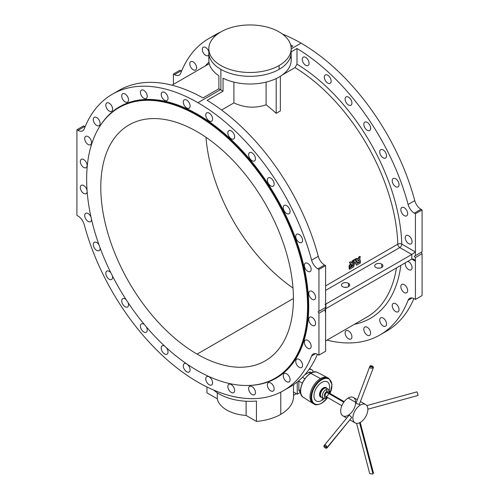 <?xml version="1.0" encoding="UTF-8"?>
<svg xmlns="http://www.w3.org/2000/svg" width="499" height="499" viewBox="0 0 499 499"><rect width="100%" height="100%" fill="white"/><g stroke="black" fill="none" stroke-linecap="round" stroke-linejoin="round"><path stroke-width="0.75" d="M293.468 395.351A43.519 25.125 180 0 1 280.775 414.338L280.775 392.12L280.775 414.338A43.519 25.125 0 0 0 293.518 396.568L293.518 384.698M220.889 90.013L220.396 89.726L197.935 102.694A171.138 98.808 60 0 1 311.619 260.179L318.275 256.336A171.138 98.808 -120 0 0 207.166 100.368L223.041 91.205L220.889 90.013L220.889 69.367A41.168 23.765 0 0 0 279.109 69.367A41.168 23.765 0 0 0 291.167 52.557A41.168 23.765 180 0 1 279.109 69.367L279.109 65.525A41.168 23.765 180 0 1 234.243 70.677A41.168 23.765 180 0 1 208.832 48.715A41.168 23.765 180 0 1 249.999 24.95A41.168 23.765 180 0 1 291.167 48.715A41.168 23.765 180 0 1 279.109 65.525L279.109 69.367A41.168 23.765 180 0 1 220.889 69.367A41.168 23.765 180 0 1 208.832 52.557A41.168 23.765 0 0 0 220.889 69.367L220.889 90.013L223.041 91.205L223.041 78.206A41.168 23.765 0 0 0 267.102 81.861A41.168 23.765 0 0 0 291.167 60.242A41.168 23.765 0 0 0 290.624 56.399A41.168 23.765 180 0 1 270.084 80.988A41.168 23.765 180 0 1 223.041 78.206L223.041 91.205L207.166 100.368A171.138 98.808 60 0 1 318.275 256.336A9.412 5.433 -120 0 0 324.525 265L325.604 265.618L318.948 269.46L318.948 311.332L325.604 307.49L325.604 303.841L325.934 304.034L411.769 254.478L399.799 247.573L325.604 290.406L399.799 247.573A2.826 1.628 60 0 1 397.803 244.198A149.145 86.109 -120 0 0 294.996 67.627L282.446 74.875L294.996 67.627A149.145 86.109 60 0 1 397.803 244.198A2.826 1.566 178.2 0 1 401.795 244.111L415.424 251.983L415.424 255.631L422.079 251.789L422.079 209.917L415.424 213.759L415.424 251.983L415.424 213.759L414.351 213.135A9.412 5.433 60 0 1 408.101 204.478A171.138 98.808 -120 0 0 296.992 48.509L296.992 64.165A151.97 87.737 60 0 1 401.795 244.111A151.97 87.737 -120 0 0 296.992 64.165L294.996 67.627L296.992 64.165L296.992 48.509L291.167 51.871L296.992 48.509A171.138 98.808 60 0 1 408.101 204.478L414.756 200.635A171.138 98.808 -120 0 0 301.065 43.151A171.138 98.808 -120 0 0 282.365 34.032A171.138 98.808 60 0 1 301.065 43.151L291.167 48.865L301.065 43.151A171.138 98.808 60 0 1 414.756 200.635A9.412 5.433 -120 0 0 421.006 209.299L422.079 209.917L422.079 251.789L421.25 252.269L422.079 253.71L422.079 295.583L422.079 253.71L415.424 257.553L415.424 261.202L411.769 259.087L325.934 308.644L411.769 259.087A2.826 1.628 -60 0 1 411.794 259.075L411.794 254.465A2.826 1.628 -60 0 1 411.769 254.478L325.934 304.034A2.826 1.628 -60 0 1 325.909 304.053L325.909 308.663A2.826 1.628 -60 0 1 325.934 308.644A2.826 1.628 120 0 0 325.909 308.663L325.46 309.081L325.909 308.663L325.909 304.053C324.924 304.733 324.818 304.664 325.604 303.841L325.604 265.618L325.604 307.49L325.117 307.771L325.604 309.411L318.948 313.253L318.119 311.813L318.948 311.332L318.948 269.46L317.869 268.842A9.412 5.433 60 0 1 311.619 260.179A171.138 98.808 -120 0 0 197.935 102.694L220.396 89.726L220.889 90.013M212.237 36.708A171.138 98.808 60 0 1 220.764 31.986A171.138 98.808 -120 0 0 215.499 34.674L208.844 38.517A171.138 98.808 60 0 1 216.697 34.743A171.138 98.808 -120 0 0 180.725 73.203A171.138 98.808 60 0 1 208.844 38.517M290.624 44.873A171.138 98.808 60 0 1 292.832 46.089L291.073 47.106L292.832 46.089A171.138 98.808 -120 0 0 290.624 44.873M348.477 283.338A4.117 2.376 180 0 1 346.63 287.318A4.117 2.376 180 0 1 341.584 284.405A4.117 2.376 180 0 1 348.477 283.338A4.117 2.376 0 0 0 343.986 282.821A4.117 2.376 0 0 0 341.447 285.016A4.117 2.376 0 0 0 345.564 287.399A4.117 2.376 0 0 0 349.68 285.016A4.117 2.376 0 0 0 348.477 283.338L348.477 286.7L348.477 283.338M381.741 264.133A4.117 2.376 180 0 1 379.895 268.106A4.117 2.376 180 0 1 374.855 265.2A4.117 2.376 180 0 1 381.741 264.133A4.117 2.376 0 0 0 377.256 263.615A4.117 2.376 0 0 0 374.712 265.811A4.117 2.376 0 0 0 378.828 268.188A4.117 2.376 0 0 0 382.945 265.811A4.117 2.376 0 0 0 381.741 264.133L381.741 267.495L381.741 264.133M346.568 287.324A4.117 2.376 0 0 0 344.56 287.324A4.117 2.376 180 0 1 346.568 287.324M379.839 268.119A4.117 2.376 0 0 0 377.824 268.119A4.117 2.376 180 0 1 379.839 268.119M208.969 50.636A41.168 23.765 0 0 0 208.832 52.557A41.168 23.765 180 0 1 208.969 50.636M279.109 65.525A41.168 23.765 0 0 0 260.653 25.761A41.168 23.765 0 0 0 210.235 54.871A41.168 23.765 0 0 0 279.109 65.525M366.99 317.04A149.145 86.109 -120 0 0 396.449 267.938A149.145 86.109 60 0 1 366.99 317.04L325.604 340.936M283.501 390.636A171.138 98.808 60 0 1 84.244 224.675A171.138 98.808 -120 0 0 197.935 382.165A171.138 98.808 -120 0 0 311.619 355.949L315.593 353.654L311.619 355.949A171.138 98.808 60 0 1 283.501 390.636L290.156 386.8A171.138 98.808 -120 0 0 317.414 354.259A171.138 98.808 60 0 1 286.763 388.609M325.604 313.06L325.604 351.284L325.604 309.411L325.604 313.06L325.08 310.521M233.9 102.9L221.556 110.023L233.9 102.9L233.9 82.117L233.9 102.9C244.629 107.846 255.363 108.476 266.098 104.79C255.363 108.476 244.629 107.846 233.9 102.9M325.604 285.883L397.803 244.198L325.604 285.883M280.357 110.915L276.197 113.317A149.145 86.109 -120 0 0 266.098 104.79L266.098 82.117L266.098 104.79A149.145 86.109 60 0 1 276.197 113.317L276.197 78.574L276.197 113.317L280.357 110.915L280.357 76.297L280.357 110.915M359.579 259.86L360.241 259.985A149.731 86.452 60 0 1 360.322 261.158L357.515 262.805L355.725 259.193L356.779 258.582L357.247 259.28L358.856 258.351L359.161 257.21L360.216 256.598L359.492 260.26L360.241 259.985L359.579 259.86M357.153 262.611L355.269 259.124L356.423 258.413L356.835 258.594L356.367 258.401L355.269 259.124L357.103 262.599M357.034 258.975L358.444 258.164L358.75 257.022L359.804 256.417L360.272 256.661L359.804 256.417L358.75 257.022L359.161 257.21L358.7 257.091L359.118 257.278L358.7 257.091L358.494 258.095L358.906 258.282L358.444 258.164L358.856 258.351L357.034 258.975M349.094 267.196A149.145 86.109 -120 0 0 349.019 266.029L350.441 263.759L349.406 262.418L350.51 261.813L352.051 263.285L352.606 261.033L354.764 259.324L357.278 263.435L360.359 261.763A149.731 86.452 60 0 1 360.428 262.929L356.685 265.156L354.951 261.863L353.66 266.903L349.612 269.173A149.731 86.452 -120 0 0 349.55 268.007L352.912 265.961L354.209 260.11L355.232 259.524L354.764 259.324L353.841 259.854L354.259 260.041L353.797 259.923L354.209 260.11L353.797 259.923L352.568 265.705L351.458 266.248L351.783 264.545L350.597 266.84L349.512 267.402A149.731 86.452 -120 0 0 349.431 266.229L349.019 266.029A149.145 86.109 60 0 1 349.094 267.196L349.568 267.433L350.597 266.84L351.783 264.545M351.726 263.023L352.244 260.784L353.71 260.359L352.244 260.784L352.656 260.965L352.194 260.852L352.606 261.033L352.194 260.852L351.726 263.023L352.144 263.216L351.726 263.023M351.04 266.048L351.421 264.408L351.832 264.607L351.421 264.408L351.04 266.048L351.458 266.248L351.096 266.11L351.514 266.31L352.612 265.636L353.766 260.422M357.122 263.123L359.891 261.526L360.359 261.763L359.891 261.526L357.122 263.123M356.267 264.95L354.951 261.863L356.648 265.162M349.2 268.961L349.2 268.961A149.145 86.109 -120 0 0 349.132 267.801L352.5 265.742L352.912 265.961L352.494 265.755L352.862 266.029L352.45 265.824L349.181 267.707L349.55 268.007L349.132 267.801A149.145 86.109 60 0 1 349.2 268.961L349.674 269.204L353.66 266.903L354.851 261.925M404.246 207.727A4.822 2.782 60 0 1 407.203 215.337A4.822 2.782 60 0 1 401.296 211.932A4.822 2.782 60 0 1 404.246 207.727A4.822 2.782 -120 0 0 401.838 207.49A4.822 2.782 -120 0 0 401.838 213.061A4.822 2.782 -120 0 0 406.66 215.842A4.822 2.782 -120 0 0 407.396 211.975A4.822 2.782 -120 0 0 404.246 207.727M395.638 178.754A4.822 2.782 60 0 1 398.589 186.364A4.822 2.782 60 0 1 392.682 182.952A4.822 2.782 60 0 1 395.638 178.754A4.822 2.782 -120 0 0 393.224 178.517A4.822 2.782 -120 0 0 393.224 184.081A4.822 2.782 -120 0 0 398.046 186.869A4.822 2.782 -120 0 0 398.788 183.002A4.822 2.782 -120 0 0 395.638 178.754M383.138 149.931A4.822 2.782 60 0 1 386.089 157.547A4.822 2.782 60 0 1 380.182 154.135A4.822 2.782 60 0 1 383.138 149.931A4.822 2.782 -120 0 0 380.725 149.694A4.822 2.782 -120 0 0 380.725 155.264A4.822 2.782 -120 0 0 385.546 158.046A4.822 2.782 -120 0 0 386.288 154.185A4.822 2.782 -120 0 0 383.138 149.931M367.227 122.38A4.822 2.782 60 0 1 370.177 129.99A4.822 2.782 60 0 1 364.27 126.578A4.822 2.782 60 0 1 367.227 122.38A4.822 2.782 -120 0 0 364.813 122.136A4.822 2.782 -120 0 0 364.813 127.707A4.822 2.782 -120 0 0 369.634 130.488A4.822 2.782 -120 0 0 370.377 126.627A4.822 2.782 -120 0 0 367.227 122.38M348.52 97.143A4.822 2.782 60 0 1 351.471 104.753A4.822 2.782 60 0 1 345.564 101.341A4.822 2.782 60 0 1 348.52 97.143A4.822 2.782 -120 0 0 346.106 96.906A4.822 2.782 -120 0 0 346.106 102.47A4.822 2.782 -120 0 0 350.928 105.258A4.822 2.782 -120 0 0 351.67 101.391A4.822 2.782 -120 0 0 348.52 97.143M327.731 75.199A4.822 2.782 60 0 1 330.681 82.809A4.822 2.782 60 0 1 324.774 79.397A4.822 2.782 60 0 1 327.731 75.199A4.822 2.782 -120 0 0 325.317 74.956A4.822 2.782 -120 0 0 325.317 80.526A4.822 2.782 -120 0 0 330.145 83.314A4.822 2.782 -120 0 0 330.881 79.447A4.822 2.782 -120 0 0 327.731 75.199M305.662 57.391A4.822 2.782 60 0 1 308.613 65.001A4.822 2.782 60 0 1 302.712 61.589A4.822 2.782 60 0 1 305.662 57.391A4.822 2.782 -120 0 0 303.249 57.148A4.822 2.782 -120 0 0 303.249 62.718A4.822 2.782 -120 0 0 308.076 65.5A4.822 2.782 -120 0 0 308.812 61.639A4.822 2.782 -120 0 0 305.662 57.391M408.637 235.746A4.822 2.782 60 0 1 411.588 243.356A4.822 2.782 60 0 1 405.681 239.944A4.822 2.782 60 0 1 408.637 235.746A4.822 2.782 -120 0 0 406.223 235.503A4.822 2.782 -120 0 0 406.223 241.073A4.822 2.782 -120 0 0 411.045 243.855A4.822 2.782 -120 0 0 411.787 239.994A4.822 2.782 -120 0 0 408.637 235.746M205.264 65.98A151.97 87.737 60 0 1 208.962 62.15A151.97 87.737 -120 0 0 205.264 65.98M173.396 74.027L173.396 84.375L173.396 74.027L180.052 70.184L181.131 70.808A9.412 5.433 -120 0 0 181.586 71.051A9.412 5.433 60 0 1 181.131 70.808L180.052 70.184L173.396 74.027L174.475 74.644L173.396 74.027M180.725 73.203A9.412 5.433 60 0 1 174.475 74.644L181.131 70.808L174.475 74.644A9.412 5.433 -120 0 0 179.178 75.112A9.412 5.433 -120 0 0 180.725 73.203M205.688 47.486A4.822 2.782 60 0 1 208.832 51.709A4.822 2.782 -120 0 0 205.688 47.486A4.822 2.782 -120 0 0 203.28 47.249A4.822 2.782 -120 0 0 203.28 52.813A4.822 2.782 -120 0 0 208.102 55.601A4.822 2.782 -120 0 0 208.832 54.765A4.822 2.782 60 0 1 204.796 54.703A4.822 2.782 60 0 1 202.307 48.952A4.822 2.782 60 0 1 205.688 47.486M193.188 61.87A4.822 2.782 60 0 1 196.144 69.486A4.822 2.782 60 0 1 190.238 66.074A4.822 2.782 60 0 1 193.188 61.87A4.822 2.782 -120 0 0 190.78 61.633A4.822 2.782 -120 0 0 190.78 67.203A4.822 2.782 -120 0 0 195.602 69.985A4.822 2.782 -120 0 0 196.338 66.124A4.822 2.782 -120 0 0 193.188 61.87M218.886 88.785L220.396 89.726L218.886 88.785L218.886 75.804L218.886 88.785L203.006 97.947L218.886 88.785M208.832 48.715L208.832 60.242A41.168 23.765 0 0 0 218.886 75.804A41.168 23.765 180 0 1 209.374 56.399M415.424 299.425L415.424 261.202L415.424 299.425L422.079 295.583L415.424 299.425L414.351 298.807L415.424 299.425M408.101 300.248A9.412 5.433 60 0 1 414.351 298.807A9.412 5.433 -120 0 0 409.648 298.34A9.412 5.433 -120 0 0 408.101 300.248A171.138 98.808 60 0 1 379.982 334.935A171.138 98.808 60 0 1 327.02 340.118A171.138 98.808 -120 0 0 408.101 300.248L412.068 297.953L408.101 300.248M400.828 265.406A151.97 87.737 60 0 1 354.409 324.306A151.97 87.737 -120 0 0 400.828 265.406M348.52 330.912A4.822 2.782 60 0 1 351.471 338.522A4.822 2.782 60 0 1 345.564 335.11A4.822 2.782 60 0 1 348.52 330.912A4.822 2.782 -120 0 0 346.106 330.669A4.822 2.782 -120 0 0 346.106 336.239A4.822 2.782 -120 0 0 350.928 339.021A4.822 2.782 -120 0 0 351.67 335.16A4.822 2.782 -120 0 0 348.52 330.912M367.227 327.275A4.822 2.782 60 0 1 370.177 334.885A4.822 2.782 60 0 1 364.27 331.479A4.822 2.782 60 0 1 367.227 327.275A4.822 2.782 -120 0 0 364.813 327.038A4.822 2.782 -120 0 0 364.813 332.608A4.822 2.782 -120 0 0 369.634 335.39A4.822 2.782 -120 0 0 370.377 331.523A4.822 2.782 -120 0 0 367.227 327.275M383.138 318.088A4.822 2.782 60 0 1 386.089 325.704A4.822 2.782 60 0 1 380.182 322.292A4.822 2.782 60 0 1 383.138 318.088A4.822 2.782 -120 0 0 380.725 317.851A4.822 2.782 -120 0 0 380.725 323.421A4.822 2.782 -120 0 0 385.546 326.203A4.822 2.782 -120 0 0 386.288 322.342A4.822 2.782 -120 0 0 383.138 318.088M395.638 303.704A4.822 2.782 60 0 1 398.589 311.314A4.822 2.782 60 0 1 392.682 307.908A4.822 2.782 60 0 1 395.638 303.704A4.822 2.782 -120 0 0 393.224 303.467A4.822 2.782 -120 0 0 393.224 309.037A4.822 2.782 -120 0 0 398.046 311.819A4.822 2.782 -120 0 0 398.788 307.952A4.822 2.782 -120 0 0 395.638 303.704M404.246 284.673A4.822 2.782 60 0 1 407.203 292.283A4.822 2.782 60 0 1 401.296 288.871A4.822 2.782 60 0 1 404.246 284.673A4.822 2.782 -120 0 0 401.838 284.436A4.822 2.782 -120 0 0 401.838 290A4.822 2.782 -120 0 0 406.66 292.788A4.822 2.782 -120 0 0 407.396 288.921A4.822 2.782 -120 0 0 404.246 284.673M408.637 261.726A4.822 2.782 60 0 1 412.037 267.944A4.822 2.782 60 0 1 408.088 269.235A4.822 2.782 60 0 1 405.325 262.811A4.822 2.782 -120 0 0 406.959 268.125A4.822 2.782 -120 0 0 411.045 269.84A4.822 2.782 -120 0 0 411.787 265.973A4.822 2.782 -120 0 0 408.637 261.726A4.822 2.782 -120 0 0 407.82 261.37A4.822 2.782 60 0 1 408.637 261.726M84.649 126.509A9.412 5.433 -120 0 0 85.111 126.752A9.412 5.433 60 0 1 84.649 126.509L83.576 125.885L84.649 126.509L77.994 130.345L76.921 129.728L76.921 215.393L77.994 216.017A9.412 5.433 60 0 1 84.244 224.675A9.412 5.433 -120 0 0 77.994 216.017L76.921 215.393L76.921 129.728L83.576 125.885L76.921 129.728L77.994 130.345L84.649 126.509M115.756 92.409A171.138 98.808 60 0 1 203.006 97.947A171.138 98.808 -120 0 0 119.018 90.375L112.362 94.217A171.138 98.808 60 0 1 197.935 102.694A171.138 98.808 -120 0 0 84.244 128.904A171.138 98.808 60 0 1 112.362 94.217M379.982 334.935L386.638 331.099A171.138 98.808 -120 0 0 413.889 298.558A171.138 98.808 60 0 1 383.244 332.902M206 137.306A136.208 78.636 -120 0 0 293 288.004A136.208 78.636 60 0 1 206 137.306M318.948 355.126L318.948 313.253L318.948 355.126L325.604 351.284L318.948 355.126L317.869 354.508L318.948 355.126M311.619 355.949A9.412 5.433 60 0 1 317.869 354.508A9.412 5.433 -120 0 0 313.166 354.041A9.412 5.433 -120 0 0 311.619 355.949M84.244 128.904A9.412 5.433 60 0 1 77.994 130.345A9.412 5.433 -120 0 0 82.703 130.813A9.412 5.433 -120 0 0 84.244 128.904M307.771 263.428A4.822 2.782 60 0 1 310.721 271.038A4.822 2.782 60 0 1 304.814 267.632A4.822 2.782 60 0 1 307.771 263.428A4.822 2.782 -120 0 0 305.357 263.191A4.822 2.782 -120 0 0 305.357 268.761A4.822 2.782 -120 0 0 310.178 271.543A4.822 2.782 -120 0 0 310.921 267.676A4.822 2.782 -120 0 0 307.771 263.428M299.157 234.455A4.822 2.782 60 0 1 302.113 242.065A4.822 2.782 60 0 1 296.206 238.659A4.822 2.782 60 0 1 299.157 234.455A4.822 2.782 -120 0 0 296.749 234.218A4.822 2.782 -120 0 0 296.749 239.782A4.822 2.782 -120 0 0 301.571 242.57A4.822 2.782 -120 0 0 302.307 238.703A4.822 2.782 -120 0 0 299.157 234.455M286.657 205.638A4.822 2.782 60 0 1 289.613 213.248A4.822 2.782 60 0 1 283.706 209.836A4.822 2.782 60 0 1 286.657 205.638A4.822 2.782 -120 0 0 284.243 205.395A4.822 2.782 -120 0 0 284.243 210.965A4.822 2.782 -120 0 0 289.071 213.747A4.822 2.782 -120 0 0 289.807 209.886A4.822 2.782 -120 0 0 286.657 205.638M270.745 178.081A4.822 2.782 60 0 1 273.702 185.69A4.822 2.782 60 0 1 267.795 182.278A4.822 2.782 60 0 1 270.745 178.081A4.822 2.782 -120 0 0 268.337 177.837A4.822 2.782 -120 0 0 268.337 183.407A4.822 2.782 -120 0 0 273.159 186.189A4.822 2.782 -120 0 0 273.895 182.328A4.822 2.782 -120 0 0 270.745 178.081M252.039 152.844A4.822 2.782 60 0 1 254.995 160.453A4.822 2.782 60 0 1 249.088 157.042A4.822 2.782 60 0 1 252.039 152.844A4.822 2.782 -120 0 0 249.625 152.607A4.822 2.782 -120 0 0 249.625 158.171A4.822 2.782 -120 0 0 254.453 160.959A4.822 2.782 -120 0 0 255.189 157.091A4.822 2.782 -120 0 0 252.039 152.844M231.249 130.9A4.822 2.782 60 0 1 234.206 138.51A4.822 2.782 60 0 1 228.299 135.098A4.822 2.782 60 0 1 231.249 130.9A4.822 2.782 -120 0 0 228.841 130.663A4.822 2.782 -120 0 0 228.841 136.227A4.822 2.782 -120 0 0 233.663 139.015A4.822 2.782 -120 0 0 234.399 135.148A4.822 2.782 -120 0 0 231.249 130.9M209.181 113.092A4.822 2.782 60 0 1 212.137 120.702A4.822 2.782 60 0 1 206.23 117.29A4.822 2.782 60 0 1 209.181 113.092A4.822 2.782 -120 0 0 206.773 112.849A4.822 2.782 -120 0 0 206.773 118.419A4.822 2.782 -120 0 0 211.595 121.201A4.822 2.782 -120 0 0 212.337 117.34A4.822 2.782 -120 0 0 209.181 113.092M186.682 100.099A4.822 2.782 60 0 1 189.639 107.709A4.822 2.782 60 0 1 183.732 104.303A4.822 2.782 60 0 1 186.682 100.099A4.822 2.782 -120 0 0 184.274 99.862A4.822 2.782 -120 0 0 184.274 105.426A4.822 2.782 -120 0 0 189.096 108.214A4.822 2.782 -120 0 0 189.832 104.347A4.822 2.782 -120 0 0 186.682 100.099M164.614 92.427A4.822 2.782 60 0 1 167.57 100.037A4.822 2.782 60 0 1 161.664 96.631A4.822 2.782 60 0 1 164.614 92.427A4.822 2.782 -120 0 0 162.206 92.19A4.822 2.782 -120 0 0 162.206 97.754A4.822 2.782 -120 0 0 167.028 100.542A4.822 2.782 -120 0 0 167.764 96.675A4.822 2.782 -120 0 0 164.614 92.427M143.831 90.369A4.822 2.782 60 0 1 146.781 97.979A4.822 2.782 60 0 1 140.874 94.567A4.822 2.782 60 0 1 143.831 90.369A4.822 2.782 -120 0 0 141.417 90.132A4.822 2.782 -120 0 0 141.417 95.696A4.822 2.782 -120 0 0 146.238 98.484A4.822 2.782 -120 0 0 146.98 94.617A4.822 2.782 -120 0 0 143.831 90.369M125.118 93.999A4.822 2.782 60 0 1 128.075 101.615A4.822 2.782 60 0 1 122.168 98.203A4.822 2.782 60 0 1 125.118 93.999A4.822 2.782 -120 0 0 122.71 93.762A4.822 2.782 -120 0 0 122.71 99.332A4.822 2.782 -120 0 0 127.532 102.114A4.822 2.782 -120 0 0 128.268 98.253A4.822 2.782 -120 0 0 125.118 93.999M109.212 103.187A4.822 2.782 60 0 1 112.163 110.797A4.822 2.782 60 0 1 106.256 107.391A4.822 2.782 60 0 1 109.212 103.187A4.822 2.782 -120 0 0 106.798 102.95A4.822 2.782 -120 0 0 106.798 108.52A4.822 2.782 -120 0 0 111.62 111.302A4.822 2.782 -120 0 0 112.362 107.435A4.822 2.782 -120 0 0 109.212 103.187M96.712 117.571A4.822 2.782 60 0 1 99.663 125.187A4.822 2.782 60 0 1 93.756 121.775A4.822 2.782 60 0 1 96.712 117.571A4.822 2.782 -120 0 0 94.299 117.334A4.822 2.782 -120 0 0 94.299 122.904A4.822 2.782 -120 0 0 99.12 125.686A4.822 2.782 -120 0 0 99.862 121.825A4.822 2.782 -120 0 0 96.712 117.571M88.098 136.607A4.822 2.782 60 0 1 91.055 144.217A4.822 2.782 60 0 1 85.148 140.805A4.822 2.782 60 0 1 88.098 136.607A4.822 2.782 -120 0 0 85.691 136.364A4.822 2.782 -120 0 0 85.691 141.934A4.822 2.782 -120 0 0 90.512 144.716A4.822 2.782 -120 0 0 91.248 140.855A4.822 2.782 -120 0 0 88.098 136.607M83.707 159.555A4.822 2.782 60 0 1 86.664 167.165A4.822 2.782 60 0 1 80.757 163.753A4.822 2.782 60 0 1 83.707 159.555A4.822 2.782 -120 0 0 81.3 159.312A4.822 2.782 -120 0 0 81.3 164.882A4.822 2.782 -120 0 0 86.121 167.664A4.822 2.782 -120 0 0 86.863 163.803A4.822 2.782 -120 0 0 83.707 159.555M83.707 185.534A4.822 2.782 60 0 1 86.664 193.144A4.822 2.782 60 0 1 80.757 189.732A4.822 2.782 60 0 1 83.707 185.534A4.822 2.782 -120 0 0 81.3 185.297A4.822 2.782 -120 0 0 81.3 190.861A4.822 2.782 -120 0 0 86.121 193.649A4.822 2.782 -120 0 0 86.863 189.782A4.822 2.782 -120 0 0 83.707 185.534M88.098 213.547A4.822 2.782 60 0 1 90.999 217.096A4.822 2.782 -120 0 0 88.098 213.547A4.822 2.782 -120 0 0 85.691 213.31A4.822 2.782 -120 0 0 85.691 218.88A4.822 2.782 -120 0 0 90.512 221.662A4.822 2.782 -120 0 0 91.51 219.354A4.822 2.782 60 0 1 88.161 221.456A4.822 2.782 60 0 1 84.693 215.556A4.822 2.782 60 0 1 88.098 213.547M96.712 242.526A4.822 2.782 60 0 1 98.995 244.859A4.822 2.782 -120 0 0 96.712 242.526A4.822 2.782 -120 0 0 94.299 242.283A4.822 2.782 -120 0 0 94.299 247.853A4.822 2.782 -120 0 0 99.12 250.635A4.822 2.782 -120 0 0 100.087 247.86A4.822 2.782 60 0 1 97.031 250.567A4.822 2.782 60 0 1 93.307 244.678A4.822 2.782 60 0 1 96.712 242.526M109.212 271.344A4.822 2.782 60 0 1 110.847 272.772A4.822 2.782 -120 0 0 109.212 271.344A4.822 2.782 -120 0 0 106.798 271.107A4.822 2.782 -120 0 0 106.798 276.671A4.822 2.782 -120 0 0 111.62 279.459A4.822 2.782 -120 0 0 112.468 275.991A4.822 2.782 60 0 1 109.892 279.534A4.822 2.782 60 0 1 105.819 273.72A4.822 2.782 60 0 1 109.212 271.344M125.118 298.901A4.822 2.782 60 0 1 126.135 299.668A4.822 2.782 -120 0 0 125.118 298.901A4.822 2.782 -120 0 0 122.71 298.664A4.822 2.782 -120 0 0 122.71 304.228A4.822 2.782 -120 0 0 127.532 307.016A4.822 2.782 -120 0 0 128.112 302.675A4.822 2.782 60 0 1 126.235 307.203A4.822 2.782 60 0 1 121.756 301.552A4.822 2.782 60 0 1 125.118 298.901M143.831 324.138A4.822 2.782 60 0 1 144.305 324.45A4.822 2.782 -120 0 0 143.831 324.138A4.822 2.782 -120 0 0 141.417 323.895A4.822 2.782 -120 0 0 141.417 329.465A4.822 2.782 -120 0 0 146.238 332.247A4.822 2.782 -120 0 0 146.357 326.895A4.822 2.782 60 0 1 145.434 332.471A4.822 2.782 60 0 1 140.518 327.119A4.822 2.782 60 0 1 143.831 324.138M164.614 346.081A4.822 2.782 60 0 1 164.707 346.131A4.822 2.782 -120 0 0 164.614 346.081A4.822 2.782 -120 0 0 162.206 345.838A4.822 2.782 -120 0 0 162.206 351.408A4.822 2.782 -120 0 0 167.028 354.196A4.822 2.782 -120 0 0 166.404 347.703A4.822 2.782 60 0 1 166.753 354.321A4.822 2.782 60 0 1 161.402 349.468A4.822 2.782 60 0 1 164.614 346.081M186.682 363.89A4.822 2.782 60 0 1 189.639 371.499A4.822 2.782 60 0 1 183.732 368.094A4.822 2.782 60 0 1 186.682 363.89A4.822 2.782 -120 0 0 184.274 363.652A4.822 2.782 -120 0 0 184.274 369.216A4.822 2.782 -120 0 0 189.096 372.005A4.822 2.782 -120 0 0 189.832 368.137A4.822 2.782 -120 0 0 186.682 363.89M209.181 376.882A4.822 2.782 60 0 1 212.137 384.492A4.822 2.782 60 0 1 206.23 381.08A4.822 2.782 60 0 1 209.181 376.882A4.822 2.782 -120 0 0 206.773 376.639A4.822 2.782 -120 0 0 206.773 382.209A4.822 2.782 -120 0 0 211.595 384.991A4.822 2.782 -120 0 0 212.337 381.13A4.822 2.782 -120 0 0 209.181 376.882M231.249 384.554A4.822 2.782 60 0 1 234.206 392.164A4.822 2.782 60 0 1 228.299 388.752A4.822 2.782 60 0 1 231.249 384.554A4.822 2.782 -120 0 0 228.841 384.311A4.822 2.782 -120 0 0 228.841 389.881A4.822 2.782 -120 0 0 233.663 392.663A4.822 2.782 -120 0 0 234.399 388.802A4.822 2.782 -120 0 0 231.249 384.554M252.039 386.613A4.822 2.782 60 0 1 254.995 394.222A4.822 2.782 60 0 1 249.088 390.811A4.822 2.782 60 0 1 252.039 386.613A4.822 2.782 -120 0 0 249.625 386.369A4.822 2.782 -120 0 0 249.625 391.94A4.822 2.782 -120 0 0 254.453 394.721A4.822 2.782 -120 0 0 255.189 390.86A4.822 2.782 -120 0 0 252.039 386.613M270.745 382.976A4.822 2.782 60 0 1 273.702 390.586A4.822 2.782 60 0 1 267.795 387.18A4.822 2.782 60 0 1 270.745 382.976A4.822 2.782 -120 0 0 268.337 382.739A4.822 2.782 -120 0 0 268.337 388.309A4.822 2.782 -120 0 0 273.159 391.091A4.822 2.782 -120 0 0 273.895 387.224A4.822 2.782 -120 0 0 270.745 382.976M286.657 373.788A4.822 2.782 60 0 1 289.613 381.404A4.822 2.782 60 0 1 283.706 377.993A4.822 2.782 60 0 1 286.657 373.788A4.822 2.782 -120 0 0 284.243 373.551A4.822 2.782 -120 0 0 284.243 379.121A4.822 2.782 -120 0 0 289.071 381.903A4.822 2.782 -120 0 0 289.807 378.042A4.822 2.782 -120 0 0 286.657 373.788M299.157 359.405A4.822 2.782 60 0 1 302.113 367.014A4.822 2.782 60 0 1 296.206 363.609A4.822 2.782 60 0 1 299.157 359.405A4.822 2.782 -120 0 0 296.749 359.168A4.822 2.782 -120 0 0 296.749 364.738A4.822 2.782 -120 0 0 301.571 367.52A4.822 2.782 -120 0 0 302.307 363.659A4.822 2.782 -120 0 0 299.157 359.405M307.771 340.374A4.822 2.782 60 0 1 310.721 347.984A4.822 2.782 60 0 1 304.814 344.578A4.822 2.782 60 0 1 307.771 340.374A4.822 2.782 -120 0 0 305.357 340.137A4.822 2.782 -120 0 0 305.357 345.701A4.822 2.782 -120 0 0 310.178 348.489A4.822 2.782 -120 0 0 310.921 344.622A4.822 2.782 -120 0 0 307.771 340.374M312.156 317.426A4.822 2.782 60 0 1 315.112 325.036A4.822 2.782 60 0 1 309.205 321.63A4.822 2.782 60 0 1 312.156 317.426A4.822 2.782 -120 0 0 309.748 317.189A4.822 2.782 -120 0 0 309.748 322.753A4.822 2.782 -120 0 0 314.57 325.541A4.822 2.782 -120 0 0 315.306 321.674A4.822 2.782 -120 0 0 312.156 317.426M312.156 291.447A4.822 2.782 60 0 1 315.112 299.057A4.822 2.782 60 0 1 309.205 295.645A4.822 2.782 60 0 1 312.156 291.447A4.822 2.782 -120 0 0 309.748 291.204A4.822 2.782 -120 0 0 309.748 296.774A4.822 2.782 -120 0 0 314.57 299.562A4.822 2.782 -120 0 0 315.306 295.695A4.822 2.782 -120 0 0 312.156 291.447M197.935 114.502A156.674 90.456 60 0 1 305.363 273.202A156.674 90.456 60 0 1 250.417 385.384A156.674 90.456 -120 0 0 305.363 273.202A156.674 90.456 -120 0 0 197.935 114.502A156.674 90.456 -120 0 0 100.374 125.492A156.674 90.456 60 0 1 197.935 114.502L197.604 115.082A156.199 90.182 60 0 1 299.643 252.725A156.199 90.182 60 0 1 275.704 377.893A156.199 90.182 -120 0 0 299.643 252.725A156.199 90.182 -120 0 0 197.604 115.082L197.935 114.502M119.498 107.341A156.199 90.182 60 0 1 197.604 115.082A156.199 90.182 -120 0 0 119.498 107.341L118.999 107.634A156.199 90.182 60 0 1 197.105 115.369A156.199 90.182 60 0 1 299.144 253.018A156.199 90.182 60 0 1 275.205 378.18A156.199 90.182 60 0 1 118.999 287.998A156.199 90.182 60 0 1 118.999 107.634M197.604 115.082L197.105 115.369L197.604 115.082M197.105 115.369A156.199 90.182 -120 0 0 101.447 251.452A156.199 90.182 -120 0 0 292.757 361.9A156.199 90.182 -120 0 0 197.105 115.369M197.105 354.122A136.208 78.636 60 0 1 113.691 139.146A136.208 78.636 60 0 1 280.513 235.459A136.208 78.636 60 0 1 197.105 354.122A136.208 78.636 -120 0 0 265.206 360.864A136.208 78.636 -120 0 0 265.206 203.586A136.208 78.636 -120 0 0 128.998 124.95A136.208 78.636 -120 0 0 108.121 234.093A136.208 78.636 -120 0 0 197.105 354.122L293.412 298.514L197.105 354.122M422.079 209.917L421.006 209.299L414.351 213.135L415.424 213.759L422.079 209.917M325.604 265.618L324.525 265L317.869 268.842L318.948 269.46L325.604 265.618M411.794 254.465L411.794 259.075A2.826 1.628 120 0 0 411.769 259.087L415.424 261.202L413.733 259.274L411.794 259.075C413.384 258.738 414.594 259.449 415.424 261.202L415.424 257.553L414.251 256.311L415.424 255.631L415.424 251.983L411.794 254.465L415.424 251.983L401.795 244.111A2.826 1.566 -1.8 0 0 397.803 244.198A2.826 1.628 -120 0 0 399.799 247.573A2.826 1.628 120 0 0 401.795 244.111A2.826 1.628 -60 0 1 399.799 247.573L411.769 254.478A2.826 1.628 120 0 0 411.794 254.465M325.909 304.053C324.924 304.733 324.818 304.664 325.604 303.841C324.818 304.664 324.924 304.733 325.909 304.053A2.826 1.628 120 0 0 325.934 304.034L325.604 303.841C324.818 304.664 324.924 304.733 325.909 304.053M421.006 209.299A9.412 5.433 60 0 1 414.756 200.635L408.101 204.478A9.412 5.433 -120 0 0 414.351 213.135L421.006 209.299M324.525 265A9.412 5.433 60 0 1 318.275 256.336L311.619 260.179A9.412 5.433 -120 0 0 317.869 268.842L324.525 265M356.916 263.241L357.334 263.447L356.916 263.241M356.879 263.247L357.334 263.447L355.232 259.524L354.764 259.324M356.685 265.156L360.428 262.929A149.731 86.452 -120 0 0 360.359 261.763M360.303 261.732L357.334 263.447M355.176 259.511L354.209 260.11L352.912 265.961L349.55 268.007A149.731 86.452 60 0 1 349.612 269.173M354.951 261.863L356.629 265.144M352.051 263.285L350.51 261.813L349.406 262.418L350.922 262L350.46 261.807M350.872 261.994L349.406 262.418L350.853 263.952L349.787 262.73L350.853 263.952L350.441 263.759L350.841 264.065L350.423 263.871L349.425 265.693L349.836 265.892L350.841 264.065L349.836 265.892L349.375 265.755L349.793 265.955L349.069 265.936L349.793 265.955L349.431 266.229A149.731 86.452 60 0 1 349.512 267.402M351.832 264.607L351.458 266.248M353.71 260.359L352.606 261.033L352.144 263.216M359.137 260.122L359.548 260.316L359.137 260.122M359.492 260.26L360.272 256.661M356.835 259.093L357.247 259.28L356.835 259.093M357.197 259.268L356.367 258.401M357.571 262.817L360.322 261.158A149.731 86.452 -120 0 0 360.241 259.985M360.184 259.954L359.548 260.316M360.216 256.598L359.161 257.21L358.856 258.351L357.247 259.28M356.779 258.582L355.687 259.312L357.515 262.805M357.808 260.228L358.556 259.892L358.188 261.158L357.764 260.347L358.188 261.158L357.87 260.902L358.288 261.096L358.556 259.892L357.808 260.228M358.145 259.698L357.87 260.902L358.145 259.698M422.079 253.71L421.25 252.269L414.251 256.311L415.424 257.553L422.079 253.71M421.25 252.269L414.251 256.311L421.25 252.269M318.948 311.332L325.604 307.49L318.948 311.332M318.119 311.813L318.948 313.253L325.604 309.411L325.117 307.771L318.119 311.813M231.087 395.957A43.519 25.125 0 0 0 242.813 398.108A43.519 25.125 180 0 1 231.087 395.957M360.365 405.069A10.585 6.113 -60 0 1 365.661 404.546A10.585 6.113 -60 0 1 365.661 416.765A10.585 6.113 -60 0 1 355.076 422.878A10.585 6.113 -60 0 1 353.454 414.395A10.585 6.113 -60 0 1 360.365 405.069L359.286 404.446L360.365 405.069A10.585 6.113 120 0 0 353.885 421.774A10.585 6.113 120 0 0 366.852 414.289A10.585 6.113 120 0 0 360.365 405.069M357.328 399.73L353.46 397.503A10.585 6.113 120 0 0 348.165 398.027L356.217 402.674L348.165 398.027A10.585 6.113 120 0 0 341.254 407.352A10.585 6.113 120 0 0 342.875 415.835L346.736 418.068M367.85 409.217L418.125 395.439L416.983 391.852L366.815 405.6M370.401 365.673C369.379 367.944 370.239 368.699 372.984 367.944C373.682 366.728 372.822 365.967 370.401 365.673L373.433 367.526L369.853 366.36L370.401 365.673M326.901 448.121L351.801 417.407L327.038 447.522C326.327 444.771 325.242 444.403 323.782 446.424C325.242 448.364 326.327 448.732 327.038 447.522L326.901 448.121L324.107 445.601L327.038 447.522L351.801 417.407L349.2 415.074L324.107 445.601M356.567 423.352L369.74 473.67L372.984 474.05L373.42 472.871L372.984 474.05L369.747 473.663M372.984 474.05L359.561 422.772L372.984 474.05M369.853 366.366L355.962 403.36L359.286 404.446L373.433 367.526M348.165 398.027A10.585 6.113 -60 0 1 354.652 407.246A10.585 6.113 -60 0 1 341.684 414.731A10.585 6.113 -60 0 1 348.165 398.027M296.381 393.674L293.518 395.32L296.381 393.674M217.296 398.813L206.96 392.85L206.96 386.987L206.96 392.85L217.296 398.813A32.934 19.012 0 0 0 246.107 415.449A32.934 19.012 180 0 1 217.296 398.813L217.296 392.788L217.296 398.813M256.442 421.418L246.107 415.449L256.442 421.418A43.519 25.125 0 0 0 280.775 414.338A43.519 25.125 180 0 1 256.442 421.418L256.442 401.059L256.442 421.418M312.848 370.589A11.764 6.793 120 0 0 309.112 369.354A11.764 6.793 -60 0 1 311.937 369.865A11.764 6.793 -60 0 1 312.848 370.589L312.848 372.341L312.848 370.589M297.242 381.966L297.242 394.166L300.604 392.226L297.242 394.166L297.242 381.966M300.541 391.578A3.599 2.077 -60 0 1 298.851 389.781L298.851 381.136A3.599 2.077 -60 0 1 298.889 380.6A3.599 2.077 120 0 0 298.851 381.136L302.294 383.126L298.851 381.136L298.851 389.781L300.517 390.742L298.851 389.781A3.599 2.077 120 0 0 299.6 391.428L300.579 391.996M311.669 372.79L310.684 372.223A3.599 2.077 120 0 0 308.887 372.404L304.827 374.749L308.887 372.404A3.599 2.077 -60 0 1 311.282 372.971M213.709 390.081A43.519 25.125 -0 0 0 256.442 401.059A43.519 25.125 180 0 1 213.709 390.081M246.107 401.233L246.107 415.449L246.107 401.233M293.518 392.021L297.242 394.166L293.518 392.021M308.887 372.404L310.553 373.364L308.887 372.404M302.419 377.313L304.845 378.716L302.419 377.313M321.755 403.098A14.303 8.258 120 0 0 327.631 397.528A14.303 8.258 -60 0 1 321.755 403.098A14.303 8.258 -60 0 1 311.856 394.74A14.303 8.258 -60 0 1 325.822 378.379A14.303 8.258 -60 0 1 329.989 393.455A14.303 8.258 120 0 0 325.822 378.379A14.303 8.258 120 0 0 311.856 394.74A14.303 8.258 120 0 0 321.755 403.098L321.437 403.298L321.755 403.098M321.755 400.429A11.034 6.368 -60 0 1 314.002 394.915A11.034 6.368 -60 0 1 323.446 381.648A11.034 6.368 -60 0 1 329.14 390.056A11.034 6.368 120 0 0 323.446 381.648A11.034 6.368 120 0 0 314.002 394.915A11.034 6.368 120 0 0 321.755 400.429A11.034 6.368 120 0 0 324.269 398.501A11.034 6.368 -60 0 1 321.755 400.429L322.872 397.953L321.755 400.429M330.064 393.499L331.978 384.536L329.003 378.548A14.777 8.527 120 0 0 314.046 386.968A14.777 8.527 120 0 0 314.233 404.128A14.777 8.527 -60 0 1 314.046 386.968A14.777 8.527 -60 0 1 329.003 378.548L328.08 377.961A14.82 8.558 120 0 0 320.489 378.591A14.82 8.558 120 0 0 310.758 391.815A14.82 8.558 120 0 0 313.266 403.629L314.233 404.128C315.2 405.238 317.676 404.963 321.655 403.311L327.712 397.572M317.776 372.566A14.34 8.277 120 0 0 310.783 373.377L320.489 378.591A14.82 8.558 -60 0 1 327.718 377.755L317.776 372.566C308.625 366.983 294.023 392.264 303.442 397.397A14.34 8.277 -60 0 1 301.465 385.852A14.34 8.277 -60 0 1 310.783 373.377A14.34 8.277 120 0 0 301.465 385.852A14.34 8.277 120 0 0 303.442 397.397L312.898 403.417A14.82 8.558 -60 0 1 310.858 391.484A14.82 8.558 -60 0 1 320.489 378.591L310.783 373.377A14.34 8.277 -60 0 1 317.776 372.566M310.266 373.695A13.872 8.009 120 0 0 300.66 390.33M323.383 387.891A5.47 3.156 -60 0 1 326.864 388.397A5.47 3.156 120 0 0 323.383 387.891A5.47 3.156 120 0 0 319.616 393.53A5.47 3.156 120 0 0 321.693 397.354A5.47 3.156 -60 0 1 319.616 393.53A5.47 3.156 -60 0 1 323.383 387.891L323.689 388.309A5.177 2.988 -60 0 1 326.277 388.047A5.177 2.988 120 0 0 323.689 388.309L323.383 387.891M325.884 397.94A5.071 2.925 -60 0 1 323.427 398.233A5.071 2.925 -60 0 1 322.554 394.204A5.071 2.925 -60 0 1 325.884 389.663A5.071 2.925 -60 0 1 328.498 389.463L326.751 388.328A5.177 2.988 120 0 0 324.082 388.534L323.689 388.309L324.082 388.534A5.177 2.988 -60 0 0 320.701 393.1A5.177 2.988 -60 0 0 321.493 397.248L321.1 397.023A5.177 2.988 -60 0 1 320.308 392.869A5.177 2.988 -60 0 1 323.689 388.309A5.177 2.988 120 0 0 320.308 392.869A5.177 2.988 120 0 0 321.1 397.023A5.177 2.988 120 0 0 321.306 397.123M326.471 388.178A5.177 2.988 120 0 0 326.277 388.047L326.67 388.278A5.177 2.988 -60 0 0 324.082 388.534A5.177 2.988 120 0 0 320.676 393.168A5.177 2.988 120 0 0 321.574 397.291L323.427 398.233A5.071 2.925 120 0 1 322.554 394.204A5.071 2.925 120 0 1 325.884 389.663A1.41 0.817 60 0 1 326.839 391.366A3.655 2.115 -60 0 1 329.415 393.125A3.655 2.115 120 0 0 326.839 391.366A1.41 0.817 -120 0 0 325.884 389.663A5.071 2.925 120 0 1 328.498 389.463L329.683 391.122L329.739 393.312M327.063 397.198A3.655 2.115 -60 0 1 324.25 395.975A3.655 2.115 -60 0 1 326.839 391.366A3.655 2.115 120 0 0 324.25 395.975A3.655 2.115 120 0 0 327.063 397.198M344.185 401.651L328.011 392.314A2.352 1.36 120 0 0 326.839 392.432A2.352 1.36 -60 0 1 328.28 394.484A2.352 1.36 -60 0 1 325.398 396.144A2.352 1.36 -60 0 1 326.839 392.432A2.352 1.36 120 0 0 325.298 394.503A2.352 1.36 120 0 0 325.66 396.393L341.834 405.724M326.839 392.432L343.774 402.213L326.839 392.432M291.167 48.715L291.167 60.242M209.262 63.672L171.98 85.192M275.704 377.893L275.205 378.18M359.929 261.52L360.34 261.726M354.801 259.318L355.213 259.505M349.219 268.998L349.637 269.211M349.119 267.233L349.531 267.439M351.059 266.11L351.477 266.316M353.329 260.166L353.747 260.353M350.498 261.807L350.909 261.987M359.81 259.748L360.222 259.948M359.841 256.411L360.253 256.598M356.797 259.1L357.209 259.287M356.405 258.395L356.816 258.582M357.116 262.617L357.534 262.817M365.661 404.546L360.627 401.639M355.076 422.878L350.042 419.977M373.42 472.871L360.216 422.441M309.673 368.555L311.937 369.865M327.381 397.385L325.448 398.433L323.427 398.233"/></g></svg>
